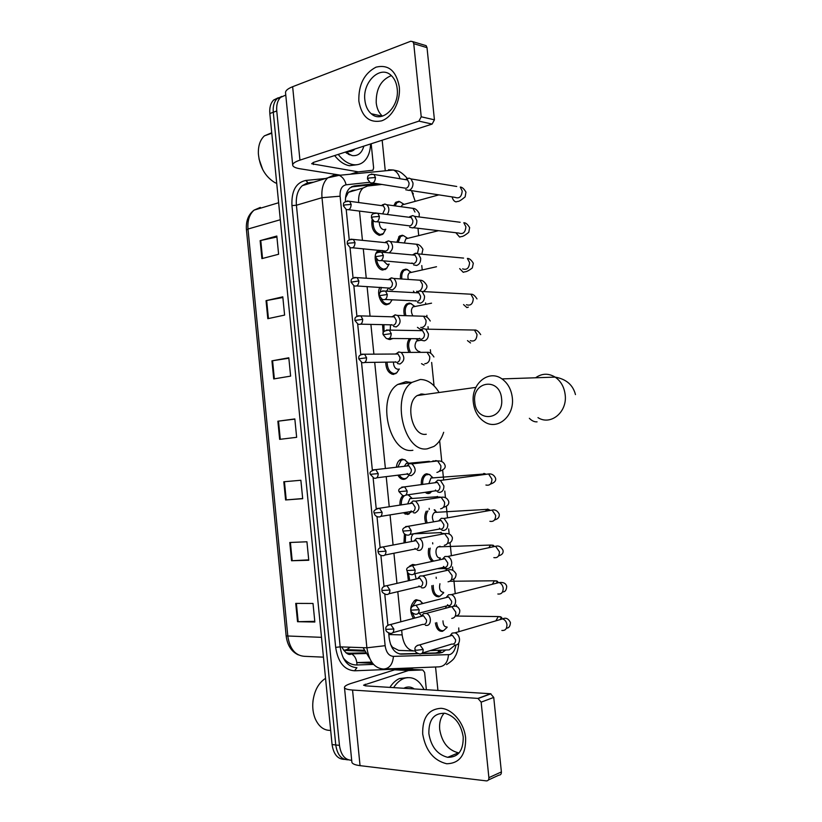 <?xml version="1.0" encoding="UTF-8"?>
<svg xmlns="http://www.w3.org/2000/svg" width="822" height="822" viewBox="0 0 822 822"><rect width="100%" height="100%" fill="white"/><g stroke="black" fill="none" stroke-linecap="round" stroke-linejoin="round"><path stroke-width="1.23" d="M408.4 580.764L407.291 571.752M410.455 565.598L412.685 564.467L415.768 564.95M403.962 542.962L404.434 533.858M405.041 514.089L409.253 513.842L407.63 514.449L403.17 512.774M399.965 505.098C399.718 501.019 400.663 497.855 402.79 495.604M401.753 479.021L405.934 478.671L404.075 479.349C401.639 479.545 399.584 478.147 397.92 475.178M396.399 467.235C396.749 463.731 397.971 461.255 400.047 459.817L402.03 459.108L405.431 460.073M397.005 372.602L393.481 374.421C388.621 373.537 386.042 369.458 385.713 362.173M392.844 338.5L389.957 339.568L387.511 338.89M383.227 333.496L382.549 324.649M385.497 304.633L389.289 303.842L386.443 304.767C380.73 304.952 376.25 292.838 380.011 287.289M386.977 268.003L382.929 270.027C376.342 270.048 372.191 254.861 377.75 250.967L379.014 250.237M383.627 233.273L382.61 234.383L379.425 235.349C373.486 232.996 371.041 227.766 372.058 219.659M413.445 618.421C409.305 611.27 409.88 605.167 415.172 600.122L416.24 599.711L420.474 600.872M393.872 205.541L395.834 202.263L398.989 201.349M396.923 241.966L399.42 236.099L402.431 235.205M400.448 278.545C400.139 274.62 400.992 271.763 403.027 269.996L405.873 269.113L407.794 269.688M404.373 315.206C403.242 310.12 404.003 306.359 406.643 303.935L409.325 303.071L411.483 303.719M408.77 351.919C406.633 346.648 406.869 342.219 409.469 338.643L409.582 338.643M432.105 561.436C428.807 558.426 427.676 554.079 428.714 548.418M436.235 596.382L439.164 596.741C434.489 596.834 432.043 593.145 431.817 585.685M425.878 523.193C424.296 518.908 424.419 514.891 426.258 511.15M426.413 493.251L430.276 492.974L428.673 493.549L424.943 492.347M421.347 484.6C421.028 479.771 422.22 476.359 424.933 474.366L426.669 473.749L429.927 474.664M439.534 630.875L442.668 631.255C438.804 631.738 436.379 628.964 435.383 622.942M430.255 650.603L449.223 649.873L455.069 645.095M421.018 394.036L421.676 394.93M390.532 644.304L392.433 647.212L398.67 650.397L413.415 650.942M356.214 190.016L352.443 190.447L348.425 192.307L345.528 197.814M458.892 631.686L458.748 627.936M401.66 630.197L402.133 634.892C403.684 645.013 407.763 650.377 414.38 650.973L415.264 650.952M359.491 211.09L362.44 240.343M363.283 248.778L366.252 278.216M367.085 286.549L370.064 316.162M370.897 324.402L373.887 354.159M374.709 362.338L385.395 468.509M386.217 476.626L389.238 506.742M390.06 514.891L393.091 545.027M393.923 553.247L396.954 583.384M397.786 591.676L400.817 621.792M381.953 184.426L367.475 186.029L363.067 188.012C359.738 191.146 358.269 195.985 358.639 202.52M415.202 201.308L411.545 190.653M456.559 606.502L456.405 604.982M455.244 593.638L453.754 579.017M452.86 570.211L452.521 566.913M451.381 555.713L450.045 542.695M449.161 533.951L448.648 528.926M447.517 517.839L446.356 506.475M445.462 497.731L444.784 491.032M443.654 480.007L442.668 470.338M441.774 461.553L439.647 440.726M434.047 385.826L431.663 362.451M430.728 353.265L430.368 349.751M428.272 329.211L428.015 326.653M427.05 317.261L426.854 315.329M425.714 304.161L425.591 302.907M424.44 291.635L424.368 290.937M422.21 269.822L421.778 265.547M418.717 235.534L417.977 228.259M408.462 494.721L409.192 495.193M421.594 653.603L439.338 653.141L442.431 652.391L445.421 650.243M441.383 650.346L438.629 652.247L435.526 652.997L421.933 653.346M349.648 150.714L349.504 151.608L349.648 150.714M348.96 153.92L348.795 154.464L348.96 153.92M351.693 760.278C344.993 760.021 340.914 755.048 339.455 745.359L276.757 110.96C276.274 104.99 277.538 100.469 280.549 97.407L285.779 95.054M382.168 140.213L385.271 170.812M435.557 666.991L437.931 690.429M348.302 759.816C341.449 759.764 337.267 754.812 335.756 744.958L273.284 112.254C272.801 106.295 274.065 101.784 277.076 98.722L281.751 96.431L277.076 98.722C274.065 101.784 272.801 106.295 273.284 112.254L335.756 744.958C337.267 754.812 341.449 759.764 348.302 759.816M346.165 152.101L346.052 152.738L346.165 152.101M388.683 633.053L389.196 638.16C390.738 648.229 394.837 653.552 401.506 654.127L418.223 653.696M346.196 209.415L349.237 239.777M350.018 247.535L353.08 278.011M353.85 285.737L356.923 316.316M357.693 324.022L360.766 354.683M361.536 362.379L372.356 470.205M373.126 477.911L376.229 508.849M377 516.586L380.113 547.565M380.894 555.323L383.997 586.343M384.778 594.152L387.892 625.193M376.157 183.532L354.426 185.906L349.936 187.909C346.74 190.879 345.25 195.43 345.446 201.585M351.292 186.933L378.685 183.923M417.627 653.459L399.492 653.932M364.454 651.168L343.709 650.377L346.668 649.637L350.275 647.222M348.127 154.104L348.343 153.303M348.692 151.587L348.785 150.991M344.613 759.384C337.77 759.323 333.588 754.391 332.078 744.568L269.832 113.528C269.349 107.59 270.613 103.099 273.634 100.037L278.298 97.746M266.04 300.657L282.799 296.824L284.607 315.093L267.808 318.689L266.04 300.657L266.667 300.523L268.434 318.556M260.142 240.641L276.819 236.037L278.607 254.255L261.91 258.622L260.142 240.641L260.769 240.486L262.537 258.457M283.806 481.764L300.873 480.264L302.691 498.697L285.594 499.961L283.806 481.764M289.765 542.489L306.935 541.78L308.764 560.265L291.553 560.748L289.765 542.489M295.735 603.399L313.018 603.471L314.847 622.018L297.533 621.709L295.735 603.399M271.938 360.848L288.81 357.786L290.618 376.116L273.716 378.942L271.938 360.848L272.575 360.745L274.353 378.829M277.867 421.213L294.831 418.932L296.65 437.314L279.644 439.359L277.867 421.213L278.504 421.131L280.281 439.287M294.851 419.117L278.504 421.131M288.851 358.228L272.575 360.745M314.775 621.34L297.533 621.709M308.723 559.854L291.553 560.748M302.681 498.543L285.594 499.961M276.911 236.993L260.769 240.486M282.871 297.513L266.667 300.523M465.642 738.053C465.899 754.894 459.57 763.463 446.665 763.751C433.615 760.525 425.621 750.609 422.693 734.025C422.303 717.698 428.416 709.119 441.044 708.307C452.48 709.016 464.183 722.97 465.642 738.053M428.868 733.656C431.098 746.746 437.366 754.637 447.671 757.319C458.265 757.401 463.444 750.568 463.207 736.841C461.019 724.1 454.998 716.25 445.134 713.311C434.057 712.818 428.632 719.599 428.868 733.656M459.087 752.911L458.419 752.829C448.154 750.209 441.907 742.42 439.698 729.474C439.123 722.692 440.613 717.267 444.178 713.167M408.565 670.536L394.807 669.838L408.565 670.536L422.724 669.94L424.614 672.406L426.361 689.699M394.457 669.899L351.323 683.349C347.048 684.705 344.757 686 344.449 687.243C344.336 688.692 347.038 689.627 352.546 690.038L477.962 698.402L490.57 693.747L365.646 685.867L363.571 685.168L408.226 670.598M394.807 669.838L409.017 669.262L422.724 669.94M344.5 687.737L351.826 761.686C351.754 763.607 354.498 764.922 360.046 765.652L486.408 780.89C488.104 780.869 488.926 779.801 488.885 777.653L501.389 771.93C501.441 774.047 500.619 775.105 498.933 775.125L488.381 779.986M490.57 693.747L493.734 697.426L481.147 702.142L488.885 777.653M481.147 702.142L477.962 698.402M493.734 697.426L501.389 771.93M393.615 687.634C396.379 683.349 399.584 680.39 403.212 678.756L404.671 678.201C412.788 676.146 419.251 679.928 424.049 689.555M389.875 687.398C392.649 683.123 395.855 680.174 399.492 678.551L407.63 677.595M403.787 688.271L405.595 687.48C408.657 686.514 411.545 686.997 414.257 688.939M330.68 730.378C323.847 730.583 318.638 726.576 315.062 718.356C313.069 713.229 312.36 707.619 312.935 701.505C314.364 690.583 318.566 682.856 325.543 678.345M312.771 703.704L313.12 699.923M501.595 398.639C499.868 376.908 471.807 381.038 474.767 402.112C476.164 423.402 504.359 420.248 501.595 398.639M473.349 402.626C470.77 384.162 488.545 368.996 501.985 378.911C507.811 383.134 511.253 389.351 512.301 397.581C514.788 416.024 497.474 430.687 484.466 421.84C478.157 417.668 474.448 411.267 473.349 402.626M425.056 394.468L421.768 393.964L417.216 395.557C404.609 403.027 412.182 436.646 425.868 434.293L426.269 434.252M420.515 394.128L421.172 395.002M443.675 432.3C441.558 438.804 438.311 443.51 433.924 446.438L427.337 448.802C403.921 453.333 390.481 395.351 412.151 382.312L420.289 379.497C427.296 379.548 433.389 383.586 438.568 391.621M412.88 450.281C389.361 454.792 375.973 397.406 397.745 384.46L405.924 381.655L411.277 382.446M447.086 627.392L443.572 630.649C439.862 631.08 437.581 628.388 436.718 622.573M454.33 644.962L455.265 645.106C458.183 644.828 459.601 642.794 459.508 639.013C459.005 635.817 457.515 633.752 455.018 632.817L452.162 633.104L450.024 635.94M452.521 644.15C454.638 643.945 455.655 642.485 455.594 639.752L452.336 635.262L449.49 636.094M447.076 626.981C444.455 627.114 443.089 625.059 442.966 620.846M443.716 592.754L440.068 596.114C435.557 596.145 433.276 592.549 433.215 585.346M450.158 606.636L451.36 606.831C454.268 606.472 455.676 604.406 455.594 600.625C455.131 597.594 453.734 595.59 451.391 594.614L448.545 594.748L446.212 597.553M447.528 604.725L448.586 605.773C450.723 605.516 451.74 604.026 451.668 601.293L448.627 596.936L445.699 597.686M443.551 592.364C440.109 591.881 438.907 589.004 439.934 583.743M440.037 557.809C435.999 558.981 434.252 548.736 438.177 546.866L439.636 546.568M439.934 546.157L440.263 546.794M440.335 558.189L439.246 559.905M446.017 568.372L447.466 568.619C450.364 568.187 451.771 566.081 451.689 562.299C451.268 559.422 449.953 557.48 447.743 556.484L444.938 556.484L442.421 559.217M444.723 567.468C446.808 567.159 447.826 565.639 447.764 562.906L444.908 558.683L441.917 559.33M443.5 566.409L444.486 567.468M433.636 561.107C430.122 558.261 428.971 553.925 430.183 548.12M433.656 521.826C431.745 517.994 432.043 514.849 434.55 512.425L435.865 512.085M434.735 509.774L436.646 512.301M441.887 530.18L443.582 530.478C446.469 529.974 447.867 527.837 447.785 524.056L444.106 518.435L441.352 518.292L438.66 520.953M440.828 529.234C442.914 528.865 443.921 527.323 443.859 524.58L441.188 520.511L438.157 521.045M439.482 528.186L440.397 529.224M427.235 522.956C425.58 518.507 425.806 514.48 427.933 510.883M428.899 483.572L430.934 478.034L432.105 477.664M422.693 484.415C422.405 479.904 423.525 476.719 426.063 474.869L429.32 474.428L433.03 477.859M432.31 491.279L429.567 492.861L426.577 492.111M437.777 492.059L439.708 492.419C442.585 491.833 443.972 489.655 443.89 485.874L440.458 480.438L437.766 480.182L434.91 482.75M436.944 491.073C439.02 490.652 440.027 489.069 439.955 486.336L437.468 482.401L434.406 482.822M435.496 490.046L436.328 491.053M419.795 351.539L419.066 351.662C414.74 349.299 413.898 345.743 416.548 341.017L417.936 340.565M416.764 338.705L418.408 340.483M421.573 340.308L424.265 340.853C427.101 339.979 428.478 337.647 428.385 333.866L425.786 329.16L423.011 328.595L420.104 330.619M420.566 330.249L419.61 330.608M419.754 338.325L420.227 339.054M421.47 339.126C423.515 338.489 424.512 336.804 424.44 334.071L422.559 330.66L420.874 330.208L423.443 328.543M410.26 351.908C407.928 346.535 408.185 342.116 411.021 338.654M405.801 315.247C404.588 310.336 405.256 306.688 407.815 304.294L410.774 303.544L414.802 306.359M417.576 302.558L420.422 303.143C423.248 302.188 424.614 299.825 424.522 296.043L422.097 291.502L419.179 290.896L416.446 292.766M416.713 292.457L415.953 292.735M415.86 300.595L416.251 301.232M417.617 301.314C419.662 300.626 420.648 298.92 420.587 296.177L418.819 292.889L417.206 292.396L419.857 290.824M412.654 315.463C410.897 311.949 411.01 309.093 412.983 306.904L414.463 306.421M401.814 278.637C401.455 274.825 402.246 272.061 404.208 270.335L407.085 269.534L411.206 272.298M413.589 264.879L416.59 265.496C419.405 264.468 420.761 262.064 420.679 258.283L418.408 253.906L415.346 253.279L413.168 254.553M412.88 254.728L412.295 254.933M411.986 262.948L412.295 263.492M380.976 260.595L413.774 263.574C415.809 262.835 416.795 261.098 416.723 258.355L415.079 255.19L413.548 254.656L416.271 253.176M408.226 279.069C407.599 276.264 407.989 274.178 409.418 272.832L411 272.339M398.259 242.11L400.612 236.428L403.407 235.575L407.609 238.298M409.633 227.273L412.757 227.92C415.562 226.821 416.918 224.385 416.836 220.594L414.709 216.381L412.665 215.6L409.716 216.7M376.856 221.755L409.942 225.906C411.966 225.115 412.952 223.348 412.88 220.604L411.339 217.553L409.88 216.987L412.665 215.6M404.445 242.737L405.863 238.822L407.527 238.318L403.407 235.575M395.166 205.716L397.026 202.561L399.749 201.678L403.962 204.277M405.688 189.748L408.935 190.406C411.73 189.245 413.086 186.769 412.993 182.977L411.01 178.919L409.068 178.107L406.304 178.939M372.746 182.998L406.109 188.3C408.133 187.457 409.109 185.659 409.037 182.926L407.599 179.977L406.202 179.391L409.068 178.107M401.27 206.558L402.328 204.863L403.941 204.339L399.749 201.678M425.395 625.295L426.371 625.439C431.797 625.871 431.642 614.712 426.207 613.397L423.597 613.582L421.388 616.305M412.469 606.348L416.281 600.728L417.278 600.348L419.95 600.594L422.868 603.492M423.618 624.463C425.642 624.227 426.628 622.778 426.567 620.096L423.484 615.74L420.813 616.459M421.614 615.719L419.035 613.191M414.802 618.052L412.295 612.852M421.357 587.699L422.57 587.894C427.83 588.182 427.902 577.404 422.642 575.924L420.052 575.975L417.679 578.647M418.963 585.973L419.795 586.816C421.83 586.538 422.806 585.048 422.744 582.366L419.847 578.143L417.103 578.77M416.189 578.986L414.874 573.715M409.746 580.455L408.472 573.417M407.003 570.643C407.373 572.749 408.709 574.054 411 574.578C413.702 575.061 415.089 573.561 415.141 570.067L412.49 565.546L411.791 565.557M417.329 550.165L418.778 550.411C423.885 550.565 424.152 540.146 419.076 538.513L416.528 538.441L413.99 541.04M415.038 548.397L415.819 549.24M416.004 549.24C418.018 548.901 418.994 547.401 418.932 544.709L416.209 540.619L413.425 541.153M411.606 541.503C410.846 538.009 411.503 535.451 413.569 533.827L413.672 533.776M405.318 542.695L405.585 534.629M407.681 503.917L409.87 498.625L411.226 498.245M413.322 512.702L414.997 513C420.093 509.959 420.268 506.013 415.511 501.163L413.014 500.988L410.322 503.506M411.134 510.904L411.853 511.726M408.051 494.782L412.274 498.461M411.75 511.633L408.524 513.75L404.722 512.527M412.212 511.736C414.216 511.346 415.192 509.804 415.12 507.123L412.582 503.167L409.757 503.598M401.342 504.883C401.136 500.875 402.122 497.844 404.29 495.81M409.335 475.311L411.216 475.65C416.22 472.629 416.466 468.715 411.935 463.885L409.5 463.608L406.664 466.043M407.25 473.493L407.897 474.284M397.797 467.071L401.198 460.31L403.057 459.642L404.712 459.796L408.585 463.259M409.099 475.188L406.715 478.003L404.979 478.64C402.78 478.815 400.91 477.603 399.358 474.993M408.421 474.294C410.425 473.852 411.39 472.29 411.329 469.609L408.945 465.776L406.109 466.105M408.154 474.53L406.695 474.089M404.362 466.31L406.191 463.485L407.291 463.084M398.454 369.15L397.797 369.253C394.981 368.688 393.533 366.293 393.461 362.07M397.488 363.55L399.913 364.023C404.66 361.033 405.082 357.169 401.187 352.453L398.691 351.96L395.803 354.015M395.711 361.742L396.132 362.348M399.328 369.006L396.687 372.849L394.365 373.64C389.813 372.808 387.398 368.986 387.09 362.153M396.225 353.655L395.259 354.025M397.108 362.379C399.081 361.793 400.037 360.149 399.975 357.467L398.012 354.005L396.42 353.624L398.968 351.929M393.584 326.437L396.163 326.94C400.828 323.95 401.3 320.118 397.591 315.432L394.94 314.908L392.217 316.809M391.899 324.639L392.248 325.183M392.464 316.501L391.662 316.799M393.348 325.214C395.31 324.567 396.266 322.902 396.204 320.22L394.365 316.881L392.834 316.46L395.454 314.847M390.234 330.125L390.481 324.824M390.84 338.767L389.299 338.469M384.049 331.615L383.925 324.68M389.69 289.395L392.413 289.93C396.995 286.94 397.519 283.117 393.985 278.473L391.2 277.918L389.012 279.233M392.135 299.814L389.998 303.082L387.316 303.945C384.943 303.719 382.96 302.064 381.387 298.961M388.714 279.418L388.087 279.644M356.666 285.953L389.587 288.111C391.56 287.423 392.505 285.727 392.433 283.035L390.717 279.819L389.248 279.357L391.94 277.836M386.504 291.142L388.498 288.245M380 292.704L381.408 287.371M388.631 264.201L387.203 264.54L383.381 260.79M389.176 252.827C393.255 249.539 393.656 245.788 390.378 241.576L388.416 240.897L385.61 242.038M382.908 250.597L385.775 252.518M389.176 264.078L386.648 268.291L383.802 269.184C379.939 268.332 377.524 265.023 376.548 259.269M352.659 247.792L385.847 251.08C387.799 250.33 388.744 248.614 388.683 245.932L387.07 242.819L385.662 242.326L388.416 240.897M378.182 252.087L380.925 250.412M385.343 229.317L383.689 229.749C380.812 228.793 379.363 226.235 379.322 222.053M387.306 214.48C389.546 210.771 389.371 207.524 386.772 204.75L384.891 204.031L382.251 204.914M385.795 229.204L383.288 233.571L380.298 234.486C375.181 232.657 372.798 228.115 373.137 220.841M382.672 213.895L384.932 208.891L383.422 205.88L382.066 205.366L384.891 204.031M399.266 86.69C400.838 101.281 392.341 117.371 381.49 120.875C369.201 123.228 361.649 116.632 358.844 101.096C358.433 84.717 364.167 73.405 376.044 67.147C388.457 64.239 396.204 70.754 399.266 86.69M364.876 100.181C365.543 106.079 367.66 110.6 371.225 113.734C381.747 123.824 399.667 106.994 397.19 88.684C396.543 83.012 394.55 78.604 391.221 75.48C380.401 64.671 362.327 82.066 364.876 100.181M382.425 116.149C378.942 113.035 376.866 108.586 376.219 102.812C375.952 88.889 380.997 79.816 391.344 75.593M371.184 143.758L373.62 167.914L372.941 170.246L358.361 171.87L350.84 174.172M340.503 175.178L300.256 168.808C295.828 168.089 293.32 166.979 292.755 165.479C292.313 163.691 294.708 161.903 299.938 160.136L418.912 121.122L421.224 116.796L434.427 119.817L432.115 124.081L313.501 162.386L311.661 163.742L358.361 171.87M292.694 164.862L285.583 93.174C285.111 90.944 287.464 88.786 292.642 86.711L410.743 41.244L412.87 41.675L413.743 43.669L421.224 116.796M424.388 45.138L426.145 45.662L427.019 47.645L434.427 119.817M370.578 143.953C370.27 151.916 367.979 157.834 363.694 161.718C360.653 164.297 357.087 165.263 353.018 164.616C347.727 163.629 342.784 160.228 338.191 154.413M357.344 164.677L349.463 165.725C344.171 164.749 339.229 161.359 334.636 155.564M363.838 146.131C361.865 153.108 357.96 156.252 352.104 155.574L345.281 152.121M345.404 152.224L346.915 151.885M347.87 151.484L348.631 151.043M345.928 151.916L346.853 151.823M348.055 151.515L349.73 150.683M347.542 151.423L347.562 151.382C350.46 151.978 352.915 151.176 354.909 149.018M276.726 183.44L274.671 182.494C265.116 176.545 259.68 166.948 258.365 153.683C258.139 145.761 260.153 139.822 264.417 135.846L271.722 132.763M262.773 169.722L258.981 158.862M346.874 153.334L347.459 152.43M351.713 151.197L352.463 149.799M348.949 154.536L349.504 154.464M346.586 153.128L347.182 152.142M351.169 151.371L351.908 149.984M369.633 658.36L363.108 647.674M425.673 473.996L425.775 475.054M427.563 492.625L427.656 493.57M429.156 508.335L429.269 509.455M432.649 542.736L432.773 543.907M436.153 577.188L436.277 578.421M438.075 596.073L438.147 596.864M392.433 647.212L392.258 648.044M438.948 650.397L437.962 652.524M346.524 193.211L346.976 194.259M388.837 634.553L402.133 634.892M408.986 668.039L406.654 668.132M369.581 182.289L346.103 184.806C341.788 185.772 339.794 189.574 340.103 196.211L385.138 645.691C386.165 652.432 388.929 655.997 393.43 656.377L449.798 654.6C453.004 653.346 455.049 650.161 455.953 645.064M388.487 169.733L393.419 170.01C396.697 171.521 398.906 174.428 400.026 178.734M413.795 667.854L410.26 668.553L354.57 670.793C344.295 670.094 337.996 662.285 335.674 647.376L291.954 205.603C291.337 190.899 295.971 182.515 305.846 180.45L325.635 178.487M339.455 745.359L332.078 744.568M276.757 110.96L269.832 113.528M393.43 656.377C392.721 664.32 389.453 668.543 383.627 669.046C374.555 668.399 368.975 661.32 366.889 647.808L340.174 646.852C342.229 660.107 347.809 667.053 356.933 667.7L354.57 670.793M448.473 654.826C447.826 662.368 444.64 666.375 438.907 666.858L384.881 668.995M391.18 169.835L392.392 170.113M312.812 182.433L308.712 182.854L302.311 185.669C297.708 189.995 295.745 196.509 296.413 205.233L340.174 646.852L335.674 647.376M385.138 645.691L366.889 647.808L321.998 197.691L296.413 205.233L291.954 205.603M340.103 196.211L321.998 197.691C321.31 188.803 323.241 182.176 327.803 177.819L334.184 174.994L339.198 175.312C342.651 176.956 344.952 180.121 346.103 184.806M305.846 180.45L308.158 182.926M410.312 667.988L410.26 668.553M413.219 193.612L412.685 192.831M372.602 663.292L357.025 662.573L371.719 662.09M435.526 652.997L439.338 653.141M400.437 654.086L401.506 654.127M351.703 186.707L354.426 185.906M343.247 657.919C347.233 662.727 351.806 665.08 356.974 664.977L373.548 664.392M416.148 600.8L416.045 599.762M412.541 565.104L412.48 564.509M401.896 459.755L401.835 459.128M321.505 637.338L286.159 635.93L246.456 229.996L247.987 229.03L287.844 636.351C289.817 648.959 295.345 655.617 304.417 656.316L323.457 657.148M258.519 208.778L260.338 207.401L254.101 210.113C249.405 214.306 247.371 220.615 247.987 229.03L280.302 219.741M346.411 653.12L349.062 653.233L345.949 652.771M365.297 652.832L349.062 653.233L351.539 653.88C348.805 655.658 345.517 653.336 341.695 646.914M356.974 664.977C356.851 659.634 355.042 655.935 351.539 653.88L365.698 653.531M284.443 481.702L286.231 499.91M290.402 542.469L292.2 560.717M296.382 603.399L298.18 621.699M352.546 690.038L360.046 765.652M365.235 684.212L365.4 685.856M537.978 417.627C550.658 425.93 567.56 412.058 565.166 394.694C564.169 386.936 560.83 381.079 555.158 377.113C548.428 373.085 541.904 373.301 535.605 377.771M529.368 418.306C531.855 420.854 534.423 422.035 537.074 421.85M414.997 649.894C414.843 651.589 416.312 652.925 419.384 653.901C421.912 654.199 423.166 652.73 423.176 649.483L419.878 644.828L417.247 645.424M423.176 649.483L416.631 650.253L414.987 649.801C414.524 647.202 416.158 645.537 419.878 644.828L452.336 635.262M501.862 630.453C505.242 630.772 506.938 628.861 506.958 624.741L506.907 624.371C506.331 621.514 504.883 619.685 502.561 618.884L498.697 620.024M495.902 620.836L498.235 616.562L500.67 616.777M501.554 617.723L502.201 618.987M410.99 610.232C410.784 611.763 412.182 613.089 415.192 614.198C417.802 614.589 419.128 613.109 419.158 609.739L416.066 605.228L413.343 605.742M419.158 609.739L410.979 610.15C410.538 607.437 412.233 605.793 416.066 605.228L448.627 596.936M497.844 593.998C501.348 594.44 503.136 592.518 503.198 588.244L503.146 587.864C502.602 585.161 501.245 583.394 499.077 582.562L495.091 583.569M492.316 584.267L494.423 580.784L496.92 580.969M497.587 581.606L498.296 582.757M415.141 570.067L406.993 570.581C405.873 568.629 407.63 567.005 412.254 565.7L409.459 566.142M493.858 557.614C497.474 558.179 499.334 556.237 499.437 551.798L495.584 546.291L491.505 547.164M488.782 547.74L490.621 545.058L493.2 545.243M493.601 545.582L494.341 546.558M411.144 530.467L403.006 531.094C403.355 533.159 404.64 534.454 406.839 535.03C409.613 535.605 411.051 534.084 411.144 530.467L408.442 526.244L405.585 526.604M489.881 521.292C493.611 521.98 495.543 520.028 495.676 515.425L492.08 510.102L487.939 510.822M485.34 511.274L487.652 509.065L490.313 510.411M399.03 491.69L402.688 495.553C405.544 496.221 407.024 494.68 407.147 490.95L404.63 486.871L401.722 487.138M407.147 490.95L399.03 491.669C397.91 489.46 399.78 487.857 404.63 486.871L437.468 482.401M485.925 485.031C489.748 485.843 491.751 483.87 491.936 479.123L488.576 473.965L484.405 474.53M482.021 474.849L483.973 473.421L486.162 474.294M391.241 333.629L383.196 334.749L386.278 338.448C389.33 339.414 390.995 337.811 391.241 333.629L389.33 330.105L386.443 330.012M470.533 342.959L467.482 340.627M470.297 340.647C474.417 341.89 476.647 339.846 477.017 334.523L474.469 330.043L470.461 329.971M387.285 294.482L379.261 295.715L382.22 299.362C385.313 300.4 386.998 298.776 387.285 294.482L385.508 291.091L382.651 290.916M468.314 307.13L466.896 307.603L463.546 304.592M466.444 304.726C470.605 306.051 472.897 303.986 473.297 298.54L470.924 294.214L467.019 293.999M383.34 255.416L375.325 256.741L378.171 260.358C381.295 261.458 383.021 259.814 383.34 255.416L381.675 252.149L378.88 251.881M462.611 268.866C466.814 270.274 469.136 268.188 469.588 262.608L467.369 258.447C469.29 258.303 471.273 259.906 473.308 263.256L472.321 267.931C468.93 270.561 466.423 271.856 464.769 271.825L463.259 272.308L459.673 268.619M418.408 253.906L463.577 258.087M379.394 216.422L372.9 216.967L371.4 217.851L374.144 221.437C377.298 222.587 379.045 220.923 379.394 216.422L377.843 213.278L375.109 212.929M413.353 227.715L458.799 233.068C463.033 234.558 465.396 232.451 465.889 226.749L463.814 222.731C465.745 222.69 467.687 224.334 469.629 227.663L468.756 232.338C465.077 235.318 462.57 236.736 461.234 236.582L459.632 237.065L455.85 232.729M414.709 216.381L460.156 222.259M375.459 177.511L368.975 178.035L367.485 179.032L370.136 182.587C373.301 183.789 375.079 182.094 375.459 177.511L374 174.47L371.359 174.059M409.264 190.303L454.998 197.352C459.262 198.903 461.656 196.777 462.2 190.951L460.248 187.067C462.098 187.067 463.998 188.752 465.951 192.122L465.139 196.89C461.132 200.208 458.655 201.709 457.69 201.4L456.005 201.893C454.186 201.431 452.871 199.767 452.069 196.9M411.01 178.919L456.734 186.481M385.867 629.457C385.631 631.019 387.059 632.324 390.131 633.372C392.577 633.68 393.81 632.221 393.82 629.005L390.707 624.494L388.21 625.008M393.82 629.005L385.857 629.375C385.374 626.847 386.998 625.213 390.707 624.494L423.484 615.74M451.771 618.401C454.689 618.021 456.025 615.935 455.778 612.123L451.966 606.78M449.932 606.554L447.939 607.633M445.668 607.797L446.438 605.978M381.963 590.566C381.685 591.984 383.042 593.279 386.052 594.46C388.59 594.851 389.875 593.371 389.905 590.032L386.977 585.665L384.408 586.117M389.905 590.032L381.963 590.504C381.49 587.874 383.165 586.261 386.977 585.665L419.847 578.143M448.041 581.801C450.949 581.36 452.285 579.233 452.038 575.421L448.124 570.129L444.363 570.992M446.254 570.057L446.798 569.194L444.075 568.567L444.794 568.29M378.079 551.757C378.439 553.822 379.743 555.107 381.994 555.61C384.604 556.083 385.939 554.593 386.001 551.141L383.258 546.907L380.627 547.288M386.001 551.141L378.069 551.716C377.627 548.983 379.363 547.38 383.258 546.907L416.209 540.619M444.322 545.274C447.219 544.76 448.545 542.592 448.298 538.79L444.63 533.673L443.12 533.427L440.798 534.403M442.688 533.499L440.284 532.656L441.126 532.327M374.195 513.01C374.627 515.106 375.88 516.391 377.945 516.843C380.627 517.398 382.014 515.897 382.107 512.332L379.528 508.232L376.856 508.53M382.107 512.332L374.185 512.99C373.065 510.965 374.842 509.373 379.528 508.232L412.582 503.167M440.613 508.808C443.5 508.222 444.815 506.023 444.568 502.221L441.137 497.279L439.4 496.981L439.976 497.454M439.4 496.981L437.263 497.865M438.804 497.074L436.503 496.807L437.479 496.437M378.212 473.585L370.311 474.335L373.918 478.147C376.661 478.784 378.099 477.263 378.212 473.585L375.798 469.619L373.096 469.835M436.903 472.414C439.78 471.756 441.095 469.526 440.849 465.725L437.633 460.947L435.701 460.597L433.749 461.389M432.875 460.926L435.722 461.163M366.581 357.786L358.731 358.824L361.927 362.512C364.824 363.365 366.376 361.783 366.581 357.786L364.598 354.22L361.896 354.19M424.101 365.06L421.511 363.673M424.81 363.612L425.817 363.601C428.663 362.728 429.968 360.396 429.721 356.604L427.091 352.319L423.299 352.34M362.718 319.337L354.888 320.467L357.96 324.115C360.899 325.029 362.481 323.436 362.718 319.337L360.868 315.884L358.197 315.782M421.419 329.273L420.474 329.458L417.432 327.362M420.71 327.433L422.138 327.454C424.974 326.509 426.269 324.145 426.022 320.364L423.566 316.234L419.847 316.121M358.865 280.949L351.056 282.172L354.015 285.799C356.984 286.765 358.598 285.152 358.865 280.949L357.128 277.63L354.498 277.435M414.514 292.663L413.445 291.101M416.631 291.276L417.833 291.45M419.785 290.824C421.778 289.323 422.631 287.114 422.333 284.186L420.032 280.21L416.415 279.973M355.022 242.644L348.631 243.189L347.223 243.959L350.08 247.556C353.08 248.573 354.724 246.939 355.022 242.644L353.388 239.428L350.819 239.171M417.473 253.412L418.655 248.069L416.497 244.247L412.983 243.887M351.179 204.411L344.798 204.935L343.401 205.808L346.165 209.384C349.186 210.453 350.85 208.798 351.179 204.411L349.648 201.308L347.141 200.979M414.976 212.014L412.963 208.336L409.562 207.863M292.642 86.711L299.938 160.136M427.019 47.645L413.743 43.669M313.274 162.458L313.48 164.554M350.264 174.223L358.012 171.86M432.115 124.081L418.912 121.122M346.586 151.988L346.411 153.005M348.425 192.307L363.067 188.012M382.61 234.383L379.055 235.298M385.95 269.082L382.271 269.935M392.618 338.674L388.724 339.383M395.947 373.578L391.96 374.205M438.629 652.247L442.431 652.391M446.582 664.597C451.535 661.34 454.34 658.699 454.987 656.655C456.785 654.065 458.029 649.719 458.738 643.616M407.322 178.364C402.975 173.668 399.615 171.171 397.242 170.873L393.419 170.01L339.198 175.312L327.803 177.819L302.311 185.669L307.562 182.792M280.549 97.407L273.634 100.037M313.665 182.176L309.575 182.587M413.271 194.167L413.189 193.334M385.056 269.637L384.994 269.102M346.668 649.637L364.064 650.284M246.446 229.893C245.778 221.077 248.326 214.48 254.101 210.113L278.627 202.736M298.345 654.887C291.44 651.671 287.381 645.373 286.159 636.002M447.671 757.319L458.419 752.829M490.919 693.789L478.322 698.453M403.212 678.756L399.492 678.551M575.462 394.591C573.006 384.932 566.235 379.106 555.158 377.113L501.985 378.911M412.151 382.312L397.745 384.46M417.216 395.557L475.866 387.388M455.018 632.817L502.561 618.884C505.828 617.353 508.458 618.576 510.441 622.542C510.226 626.302 508.89 628.162 506.444 628.131M450.281 635.457L452.162 633.104M499.879 619.675L501.718 617.394L498.235 616.562L455.275 616.038M422.241 653.038L451.843 644.047M451.391 594.614L499.077 582.562C503.372 582.048 505.92 583.301 506.701 586.343C506.486 590.165 505.098 592.025 502.54 591.922M446.582 597.029L448.545 594.748M496.313 583.26L497.629 581.473L494.423 580.784L449.881 581.267M418.131 613.428L447.743 605.639M447.743 556.484L495.584 546.291C498.605 545.376 501.06 546.681 502.972 550.195C503.629 552.959 502.17 554.85 498.584 555.857M442.894 558.683L444.938 556.484M412.254 565.7L444.908 558.683M492.758 546.897L493.59 545.644L490.621 545.058L438.177 546.866M414.011 573.91L443.654 567.293M444.106 518.435L492.08 510.102C495.111 509.363 497.495 510.709 499.242 514.12C499.55 517.182 497.988 519.114 494.536 519.925M436.359 512.055L434.15 509.866M439.205 520.408L441.352 518.292M403.006 531.094C401.896 528.998 403.705 527.385 408.442 526.244L441.188 520.511M489.213 510.596L489.604 509.876L486.83 509.383L434.55 512.425M409.89 534.464L439.585 529.019M440.458 480.438L488.576 473.965C491.731 473.585 494.043 474.962 495.512 478.096C496.303 480.706 494.597 482.72 490.374 484.127M432.711 477.613L429.32 474.428M435.537 482.216L437.766 480.182M485.453 473.893L430.934 478.034M426.063 474.869L424.07 475.034M405.77 495.111L435.537 490.816M418.234 340.514L415.881 338.695M480.685 334.626C478.414 331.194 476.339 329.673 474.469 330.043L425.786 329.16M383.196 334.698C382.107 332.078 384.151 330.547 389.33 330.105L422.559 330.66M416.548 341.017L421.367 340.174M389.238 338.469L419.518 338.726M414.648 306.39L410.774 303.544M476.996 298.91C474.849 295.53 472.825 293.957 470.924 294.214L422.097 291.502M379.25 295.643C379.558 293.444 378.901 290.854 385.508 291.091L418.819 292.889M412.983 306.904L431.54 303.174M407.815 304.294L405.832 304.705M385.107 299.496L415.552 300.893M411.082 272.329L407.085 269.534M375.315 256.649C375.942 255.971 373.342 252.107 381.675 252.149L415.079 255.19M409.418 272.832L436.513 266.739M404.208 270.335L402.215 270.787M371.39 217.748C372.027 216.987 369.479 213.032 377.843 213.278L411.339 217.553M405.863 238.822L438.537 230.684M400.612 236.428L398.619 236.921M367.475 178.908C367.804 177.901 366.345 173.791 374 174.47L407.599 179.977M402.328 204.863L438.886 194.865M397.026 202.561L395.033 203.106M453.128 606.389C456.313 605.598 458.532 606.903 459.806 610.273C459.786 614.055 458.296 615.935 455.326 615.904M422.518 603.584L419.95 600.594M421.604 615.863L423.597 613.582M451.042 606.811L426.207 613.397M416.281 600.728L414.257 600.728M392.813 632.632L422.898 624.35M422.642 575.924L448.124 570.129C451.196 568.886 453.847 570.149 456.087 573.9C456.046 577.599 454.494 579.489 451.422 579.582M417.987 578.185L420.052 575.975M437.345 568.701L444.075 568.567M388.806 593.803L418.922 586.672M419.076 538.513L444.63 533.673C448.473 532.995 451.052 534.3 452.377 537.588C452.46 541.051 450.816 542.982 447.435 543.393M414.38 540.568L416.528 538.441M413.569 533.827L440.284 532.656M384.788 555.056L414.946 549.055M415.511 501.163L441.137 497.279C444.712 496.683 447.219 498.04 448.678 501.338C449.274 504.256 447.507 506.26 443.356 507.338M411.822 498.204L408.524 494.906M410.774 503.033L413.014 500.988M409.87 498.625L436.503 496.807M380.771 516.391L411 511.52M411.935 463.885L437.633 460.947C441.383 460.741 443.829 462.139 444.979 465.149C445.914 467.79 443.952 469.876 439.102 471.438M408.102 463.002L404.712 459.796M407.188 465.571L409.5 463.608M370.311 474.335C369.181 472.218 371.01 470.646 375.798 469.619L408.945 465.776M406.191 463.485L429.341 461.327M401.198 460.31L399.173 460.505M376.764 477.798L407.065 474.047M358.731 358.782C359.235 358.125 356.974 354.611 364.598 354.22L398.012 354.005M401.187 352.453L427.091 352.319C429.382 351.919 431.663 353.46 433.924 356.954M364.701 362.471L395.351 362.04M354.888 320.405C355.453 319.748 352.998 316.193 360.868 315.884L394.365 316.881M397.591 315.432L423.566 316.234C425.899 315.977 428.128 317.569 430.255 321.012M360.683 324.176L391.478 324.844M393.985 278.473L420.032 280.21C422.303 280.035 424.481 281.679 426.587 285.131C427.594 286.919 426.536 289.067 423.392 291.574M351.045 282.1C351.641 281.443 349.124 277.795 357.128 277.63L390.717 279.819M390.378 241.576L416.497 244.247C418.788 244.196 420.926 245.881 422.929 249.313L421.809 254.224M384.994 252.446L382.209 250.525M347.213 243.867C347.85 243.199 345.23 239.49 353.388 239.428L387.07 242.819M378.952 251.296L376.928 251.799M386.772 204.75L412.963 208.336C415.161 208.336 417.268 210.072 419.271 213.556L419.107 216.946M343.391 205.706C344.13 205.048 341.171 201.359 349.648 201.308L383.422 205.88M348.651 209.702L374.698 213.021M371.225 113.734L382.292 116.19M426.145 45.662L412.87 41.675M346.699 151.659L350.038 154.998M271.774 133.236L264.417 135.846"/></g></svg>
